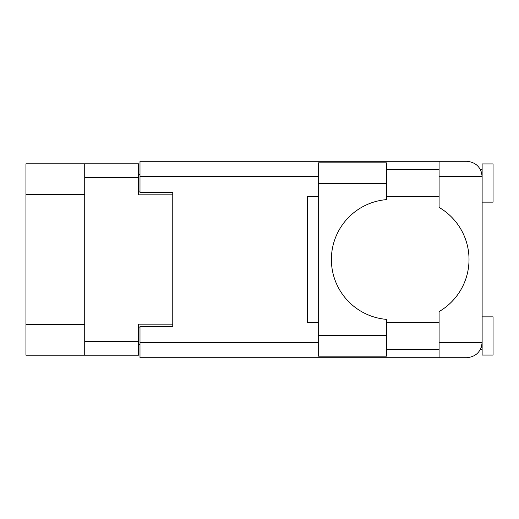 <?xml version="1.0" encoding="UTF-8"?>
<svg xmlns="http://www.w3.org/2000/svg" width="519" height="519" viewBox="0 0 519 519"><rect width="100%" height="100%" fill="white"/><g stroke="black" fill="none" stroke-linecap="round" stroke-linejoin="round"><path stroke-width="0.78" d="M84.72 194.391L25.95 194.391L25.95 163.809L138.463 163.809L138.463 194.833L172.762 194.833L172.762 192.536L172.762 326.464L139.994 326.464L139.994 342.41L318.27 342.41M172.762 326.464L172.762 324.167L138.463 324.167L138.463 355.191L25.95 355.191L25.95 324.609L84.72 324.609M25.95 194.391L25.95 324.609M84.72 355.191L84.72 163.809M139.994 344.266L138.463 344.266M138.463 174.734L139.994 174.734M386.434 183.577L386.434 199.627A60.081 60.081 0 0 0 331.382 259.5A60.081 60.081 0 0 0 386.434 319.373L386.434 356.177L318.27 356.177L318.27 162.823L386.434 162.823L386.434 183.577L318.27 183.577M481.178 171.283L480.322 169.382L482.125 169.382M139.994 342.41L139.994 357.708L466.834 357.708C476.053 356.735 481.152 351.635 482.125 342.41L482.125 163.92L493.05 163.92L493.05 202.151L482.125 202.151M482.125 316.85L493.05 316.85L493.05 355.08L482.125 355.08L482.125 342.41L481.833 345.388M386.434 349.618L439.087 349.618M386.434 322.312L439.087 322.312M386.434 196.688L439.087 196.688M386.434 169.382L439.087 169.382M439.087 176.59L439.087 161.292L466.834 161.292C476.053 162.265 481.152 167.365 482.125 176.59L439.087 176.59L439.087 207.405A60.301 60.301 0 0 1 439.087 311.595L439.087 342.41L482.125 342.41M172.762 192.536L139.994 192.536L139.994 161.292L439.087 161.292M318.27 322.312L307.345 322.312L307.345 196.688L318.27 196.688M439.087 357.708L439.087 342.41M480.322 169.382L481.827 173.573M481.184 347.698L481.827 345.427M84.72 341.645L138.463 341.645M138.463 177.355L84.72 177.355M138.463 327.885L139.994 327.885M139.994 191.115L138.463 191.115M318.27 176.59L139.994 176.59M386.434 335.423L318.27 335.423M480.322 349.618L482.125 349.618"/></g></svg>
